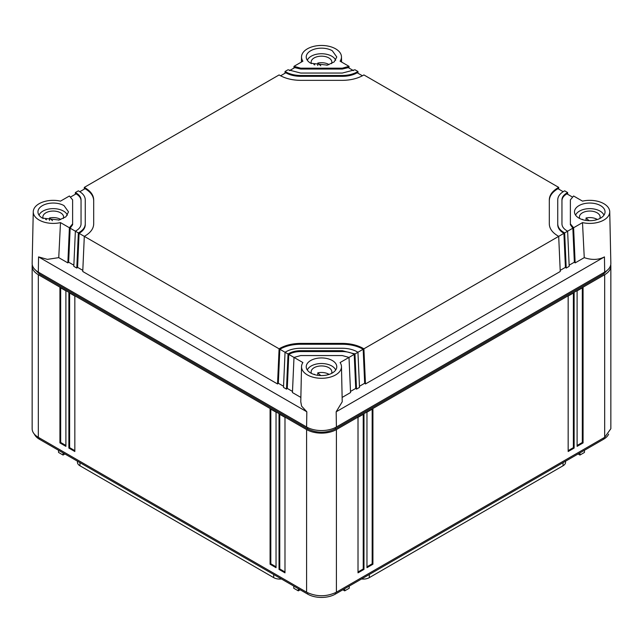 <?xml version="1.0" encoding="UTF-8"?>
<svg xmlns="http://www.w3.org/2000/svg" width="643" height="643" viewBox="0 0 643 643"><rect width="100%" height="100%" fill="white"/><g stroke="black" fill="none" stroke-linecap="round" stroke-linejoin="round"><path stroke-width="0.96" d="M32.271 264.795A21.074 12.169 180 0 0 32.15 266.081A21.074 12.169 180 0 0 38.323 274.69L38.323 437.32L306.598 592.203C316.533 596.921 326.467 596.921 336.402 592.203L336.402 429.572L604.677 274.69A21.074 12.169 0 0 0 610.85 266.081A21.074 12.169 0 0 0 610.729 264.795M38.323 437.32A21.074 12.169 180 0 1 32.15 428.712L32.15 266.081M336.402 592.203L604.677 437.32L610.85 428.712L610.85 266.081M38.323 274.69L306.598 429.572A21.074 12.169 0 0 0 336.402 429.572M608.632 268.935L603.56 274.039L335.284 428.929C326.097 433.294 316.903 433.294 307.716 428.929L39.44 274.039L34.368 268.935M270.084 408.739L276.04 412.179L276.04 567.681L270.084 564.241L270.084 408.739M279.022 413.899L284.986 417.347L284.986 572.841L279.022 569.401L279.022 413.899M59.936 287.413L65.899 290.853L65.899 446.355L59.936 442.914L59.936 287.413M74.837 296.021L74.837 451.515L68.873 448.075L68.873 292.573L74.837 296.021M358.014 417.347L363.978 413.899L363.978 569.401L358.014 572.841L358.014 417.347M366.96 412.179L372.916 408.739L372.916 564.241L366.96 567.681L366.96 412.179M568.163 451.515L574.127 448.075L574.127 292.573L568.163 296.021L568.163 451.515M577.101 446.355L583.064 442.914L583.064 287.413L577.101 290.853L577.101 446.355M608.632 434.146A19.499 11.252 180 0 1 603.56 439.257L335.284 594.14A19.499 11.252 180 0 1 307.716 594.14L39.44 439.257A19.499 11.252 180 0 1 34.368 434.146M276.04 566.821L270.824 563.807L270.084 564.241M270.824 563.807L270.824 409.173M284.986 571.981L279.769 568.975L279.022 569.401M279.769 568.975L279.769 414.333M65.899 445.495L60.683 442.48L59.936 442.914M60.683 442.48L60.683 287.839M74.837 450.655L69.621 447.649L68.873 448.075M69.621 447.649L69.621 293.007M363.231 414.333L363.231 568.975L363.978 569.401M363.231 568.975L358.014 571.981M372.176 409.173L372.176 563.807L372.916 564.241M372.176 563.807L366.96 566.821M573.379 293.007L573.379 447.649L574.127 448.075M573.379 447.649L568.163 450.655M582.317 287.839L582.317 442.48L583.064 442.914M582.317 442.48L577.101 445.495M298.304 588.707L298.304 590.861L293.779 588.249L293.779 586.095M298.304 590.861L300.168 589.784M79.949 462.647L79.949 465.773A8.576 4.951 180 0 1 77.441 462.277L77.441 461.192M79.949 465.773L273.701 577.639A8.576 4.951 180 0 0 281.473 578.989M369.299 574.504L369.299 577.639A8.576 4.951 180 0 1 361.527 578.989M369.299 577.639L563.051 465.773A8.576 4.951 180 0 0 565.559 462.277L565.559 461.192M64.927 453.966L63.062 455.043L58.537 452.431L58.537 450.277M63.062 455.043L63.062 452.897M584.463 450.277L584.463 452.431L579.938 455.043L578.073 453.966M579.938 455.043L579.938 452.897M342.832 589.784L344.696 590.861L349.221 588.249L349.221 586.095M344.696 590.861L344.696 588.707M569.135 265.205L574.352 262.191L575.147 262.899L584.254 257.642C591.833 260.206 598.561 259.965 604.452 256.903L336.176 411.785L342.221 401.787L341.473 366.614A19.973 11.534 180 0 1 324.466 378.164A19.973 11.534 180 0 1 302.331 370.006A19.973 11.534 0 0 1 301.527 366.614L300.779 401.787L301.599 406.127L306.824 411.785L38.548 256.903L47.389 259.362L58.746 257.642L67.853 262.899L68.648 262.191L73.865 265.205M584.254 257.642L582.502 222.615A19.973 11.534 0 0 0 584.149 222.936A19.973 11.534 180 0 0 609.741 211.732A19.973 11.534 180 0 0 595.394 200.809A19.973 11.534 180 0 0 582.502 201.13L573.596 195.994L570.381 199.869L570.381 224.737L572.849 228.185L567.632 231.191L566.853 230.741C563.654 228.828 562.014 226.537 561.95 223.877L561.95 199.869C562.014 197.208 563.646 194.917 566.853 193.004L567.632 192.554L564.65 190.826L563.871 191.284C559.86 193.68 557.819 196.533 557.738 199.869L557.738 223.877C557.819 227.204 559.86 230.065 563.871 232.461L564.65 232.911L567.632 231.191L569.192 266.339L566.21 268.059L565.414 267.351L560.198 270.365M68.648 262.191L70.151 228.185L75.368 231.191L73.808 266.339L76.79 268.059L77.586 267.351L79.089 233.345L279.094 348.811L279.874 348.361C285.685 345.114 292.621 343.458 300.707 343.394L342.293 343.394C350.379 343.458 357.315 345.114 363.126 348.361L363.906 348.811L558.695 236.359L560.246 271.499L365.465 383.959L364.669 383.252L359.453 386.266M84.225 189.155L84.305 187.386L85.093 187.844C90.711 191.196 93.581 195.199 93.693 199.869L93.693 223.877C93.581 228.546 90.711 232.549 85.093 235.901L84.305 236.359L82.754 271.499L277.535 383.959L278.331 383.252L279.834 349.245L288.032 353.98L288.82 353.521C292.131 351.681 296.093 350.732 300.707 350.692L342.293 350.692L354.968 353.98L357.95 352.251L359.501 387.399L356.519 389.119L355.724 388.412L350.507 391.426M341.473 366.614A19.973 11.534 180 0 0 340.669 363.512A19.973 11.534 180 0 0 340.099 362.556L349.004 357.42L350.556 392.56L342.132 397.43M336.176 411.785L336.402 426.992A21.074 12.169 180 0 1 306.598 426.992L38.323 272.11A21.074 12.169 180 0 1 32.15 263.349L33.259 211.732A19.973 11.534 180 0 1 58.851 200.809A19.973 11.534 0 0 1 60.498 201.13L69.404 195.994L72.619 199.869L72.619 224.737L72.619 200.729M336.402 426.992L604.677 272.11A21.074 12.169 180 0 0 610.85 263.349L609.741 211.732M570.381 200.729L570.381 223.877L573.596 227.751L582.502 222.615M573.596 227.751L575.147 262.899M572.809 227.3L574.352 262.191M564.65 232.911L566.21 268.059M84.305 187.386L279.094 74.934L279.874 75.384C285.685 78.623 292.621 80.279 300.707 80.351L342.293 80.351C350.379 80.279 357.315 78.623 363.126 75.384L363.906 74.934L558.695 187.386L557.907 187.844C552.289 191.196 549.419 195.199 549.307 199.869L549.307 223.877C549.419 228.546 552.289 232.549 557.907 235.901L558.695 236.359L563.911 233.345L565.414 267.351M363.906 348.811L365.465 383.959M288.032 353.98L286.481 389.119L283.499 387.399L285.05 352.251L285.838 351.801C289.985 349.487 294.936 348.313 300.707 348.257L342.293 348.257C348.064 348.313 353.015 349.487 357.162 351.801L357.95 352.251L363.166 349.245L364.669 383.252M354.968 353.98L356.519 389.119M286.481 389.119L287.276 388.412L288.779 354.406L293.996 357.42L300.707 355.563L342.293 355.563L349.004 357.42L354.221 354.406L355.724 388.412M300.868 397.43L292.444 392.56L293.996 357.42L302.901 362.556A19.973 11.534 0 0 0 301.527 366.614M332.302 360.522A15.279 8.825 0 0 0 315.649 358.609A15.279 8.825 0 0 0 306.221 366.759A15.279 8.825 0 0 0 310.698 372.996A15.279 8.825 0 0 0 327.351 374.909A15.279 8.825 0 0 0 336.779 366.759A15.279 8.825 0 0 0 332.302 360.522M287.276 388.412L292.493 391.426M278.331 383.252L283.547 386.266M77.586 267.351L82.802 270.365M600.578 205.631A15.279 8.825 0 0 0 583.924 203.718A15.279 8.825 0 0 0 574.488 211.869A15.279 8.825 0 0 0 578.965 218.114A15.279 8.825 0 0 0 595.619 220.027A15.279 8.825 0 0 0 605.055 211.869A15.279 8.825 0 0 0 600.578 205.631M572.149 196.879L566.893 193.84C563.662 195.761 562.022 198.052 561.95 200.729M563.871 232.461L563.911 233.345C559.876 230.95 557.819 228.08 557.738 224.737L557.738 199.869M563.18 191.702L557.947 188.68C552.305 192.032 549.419 196.051 549.307 200.729M279.874 348.361L279.834 349.245C285.645 345.982 292.605 344.318 300.707 344.254L342.293 344.254C350.395 344.318 357.355 345.982 363.166 349.245L363.126 348.361M288.82 353.521L288.779 354.406C292.099 352.541 296.077 351.592 300.707 351.552L342.293 351.552C346.923 351.592 350.901 352.541 354.221 354.406L354.18 353.521M279.094 348.811L277.535 383.959M79.129 232.461L79.089 233.345C83.124 230.95 85.181 228.08 85.262 224.737L85.262 223.877C85.181 227.204 83.14 230.065 79.129 232.461L78.35 232.911L76.79 268.059M75.287 194.323L75.368 192.554L76.147 193.004C79.346 194.917 80.978 197.2 81.05 199.869L81.05 223.877C80.986 226.537 79.354 228.82 76.147 230.741L75.368 231.191L78.35 232.911M72.619 223.877L69.404 227.751L67.853 262.899M58.746 257.642L60.498 222.615L69.404 227.751M60.498 222.615A19.973 11.534 180 0 1 47.606 222.936A19.973 11.534 180 0 1 33.259 211.732M293.915 68.094L293.996 66.325L302.901 61.189A19.973 11.534 180 0 1 302.331 60.233A19.973 11.534 180 0 1 301.527 56.841A19.973 11.534 180 0 1 318.783 45.565A19.973 11.534 180 0 1 340.669 53.739A19.973 11.534 180 0 1 341.473 56.841A19.973 11.534 180 0 1 340.099 61.189L349.004 66.325L349.085 68.094M332.302 50.749A15.279 8.825 0 0 0 315.649 48.836A15.279 8.825 0 0 0 306.221 56.986A15.279 8.825 0 0 0 310.698 63.223L327.351 65.136L334.207 61.889L336.779 56.986L332.302 50.749M64.035 205.631A15.279 8.825 0 0 0 47.381 203.718A15.279 8.825 0 0 0 37.945 211.869A15.279 8.825 0 0 0 42.422 218.114L59.076 220.027L65.932 216.771L68.512 211.869L64.035 205.631M293.996 66.325L300.707 68.182L342.293 68.182L349.004 66.325M353.449 70.617L348.257 67.619L342.293 69.042L342.293 68.182M357.95 71.486L354.968 69.765L342.293 73.053L300.707 73.053L288.032 69.765L285.05 71.486L285.838 71.944C289.985 74.25 294.936 75.432 300.707 75.48L342.293 75.48C348.064 75.432 353.015 74.25 357.162 71.944L357.95 71.486L358.03 73.254M362.403 75.786L357.203 72.78C353.047 75.102 348.08 76.292 342.293 76.34L342.293 75.48M558.695 187.386L558.775 189.155M567.632 192.554L567.713 194.323M85.093 187.844L85.053 188.68C90.695 192.032 93.581 196.051 93.693 200.729M85.053 188.68L79.82 191.702M85.262 224.737L85.262 200.729M85.262 223.877L85.262 199.869C85.181 196.533 83.14 193.68 79.129 191.284L78.35 190.826L75.368 192.554M76.147 193.004L76.107 193.84C79.338 195.761 80.978 198.052 81.05 200.729M76.107 193.84L70.851 196.879M70.191 227.3L70.151 228.185L72.619 224.737M294.783 66.776L294.743 67.619L300.707 69.042L342.293 69.042M294.743 67.619L289.551 70.617M285.838 71.944L285.797 72.78C289.953 75.102 294.92 76.292 300.707 76.34L342.293 76.34M285.797 72.78L280.597 75.786M284.97 73.254L285.05 71.486M335.678 60.281A14.54 8.399 0 0 0 333.725 57.597A14.54 8.399 0 0 0 318.984 53.875A14.54 8.399 0 0 0 307.322 60.281M331.539 63.641A10.36 5.98 0 0 0 331.86 62.146A10.36 5.98 0 0 0 330.213 58.907A10.36 5.98 0 0 0 317.771 56.568A10.36 5.98 0 0 0 314.226 57.886A10.36 5.98 0 0 0 311.14 62.146A10.36 5.98 0 0 0 311.461 63.641M314.765 64.903L314.226 64.429A10.36 5.98 0 0 0 313.88 64.63M328.886 64.71L328.886 64.493A10.36 5.98 0 0 0 317.771 63.102L317.771 65.546M320.777 65.795L317.771 63.102M328.886 64.493L326.837 65.248M67.402 215.164A14.54 8.399 0 0 0 65.449 212.487A14.54 8.399 0 0 0 50.709 208.766A14.54 8.399 0 0 0 39.046 215.164M63.263 218.524A10.36 5.98 0 0 0 63.593 217.037A10.36 5.98 0 0 0 61.937 213.789A10.36 5.98 0 0 0 49.503 211.451A10.36 5.98 0 0 0 45.958 212.769A10.36 5.98 0 0 0 42.864 217.037A10.36 5.98 0 0 0 43.194 218.524M46.497 219.793L45.958 219.311A10.36 5.98 0 0 0 45.605 219.52M60.611 219.593L60.611 219.376A10.36 5.98 0 0 0 49.503 217.993L49.503 220.428M52.509 220.686L49.503 217.993M60.611 219.376L58.569 220.139M335.678 370.046A14.54 8.399 0 0 0 333.725 367.37A14.54 8.399 0 0 0 318.984 363.649A14.54 8.399 0 0 0 307.322 370.046M331.539 373.406A10.36 5.98 0 0 0 331.86 371.919A10.36 5.98 0 0 0 330.213 368.68A10.36 5.98 0 0 0 317.771 366.341A10.36 5.98 0 0 0 314.226 367.659A10.36 5.98 0 0 0 311.14 371.919A10.36 5.98 0 0 0 311.461 373.406M314.765 374.676L314.226 374.194A10.36 5.98 0 0 0 313.88 374.403M328.886 374.483L328.886 374.266A10.36 5.98 0 0 0 317.771 372.876L317.771 375.311M320.777 375.568L317.771 372.876M328.886 374.266L326.837 375.022M603.954 215.164A14.54 8.399 0 0 0 601.993 212.487A14.54 8.399 0 0 0 587.252 208.766A14.54 8.399 0 0 0 575.598 215.164M599.806 218.524A10.36 5.98 0 0 0 600.136 217.037A10.36 5.98 0 0 0 598.48 213.789A10.36 5.98 0 0 0 586.046 211.451A10.36 5.98 0 0 0 582.502 212.769A10.36 5.98 0 0 0 579.407 217.037A10.36 5.98 0 0 0 579.737 218.524M583.04 219.793L582.502 219.311A10.36 5.98 0 0 0 582.156 219.52M597.154 219.593L597.154 219.376A10.36 5.98 0 0 0 586.046 217.993L586.046 220.428M589.052 220.686L586.046 217.993M597.154 219.376L595.113 220.139M306.598 592.203L306.598 429.572M604.677 437.32L604.677 274.69M603.56 437.963L603.56 439.257M39.44 437.963L39.44 439.257M307.716 592.806L307.716 594.14M335.284 592.806L335.284 594.14M307.716 427.595L307.716 428.929M335.284 427.595L335.284 428.929M39.44 272.753L39.44 274.039M603.56 272.753L603.56 274.039M273.701 574.504L273.701 577.639M563.051 462.647L563.051 465.773M306.824 411.785L306.598 426.992M604.452 256.903L604.677 272.11M38.323 272.11L38.548 256.903M342.293 344.254L342.293 343.394M342.293 351.552L342.293 350.692M348.217 66.776L348.257 67.619M357.162 71.944L357.203 72.78M557.907 187.844L557.947 188.68M566.853 193.004L566.893 193.84M300.707 344.254L300.707 343.394M300.707 351.552L300.707 350.692M300.707 69.042L300.707 68.182M300.707 76.34L300.707 75.48M301.527 56.841L301.414 62.041M341.473 56.841L341.586 62.041"/></g></svg>
